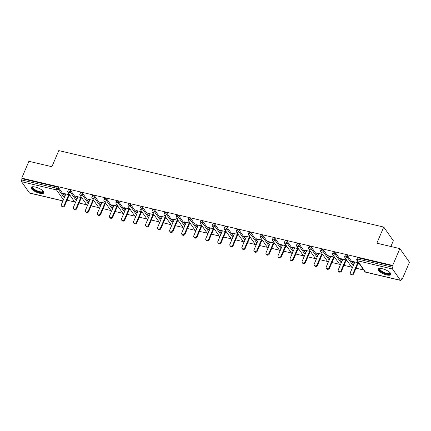 <?xml version="1.0" encoding="UTF-8"?>
<svg xmlns="http://www.w3.org/2000/svg" width="431" height="431" viewBox="0 0 431 431"><rect width="100%" height="100%" fill="white"/><g stroke="black" fill="none" stroke-linecap="round" stroke-linejoin="round"><path stroke-width="0.65" d="M39.657 193.255A6.896 2.263 -156.9 0 0 43.817 192.856A6.896 2.263 -156.9 0 0 35.288 187.043A6.896 2.263 -156.9 0 0 31.129 187.442A6.896 2.263 -156.9 0 0 39.657 193.255M386.682 274.93A6.896 2.263 -156.9 0 0 390.842 274.525A6.896 2.263 -156.9 0 0 382.313 268.718A6.896 2.263 -156.9 0 0 378.154 269.116A6.896 2.263 -156.9 0 0 386.682 274.93M390.869 246.494L393.331 240.724L383.73 227.067L58.783 150.591L51.903 166.716L28.899 161.307L21.728 178.127L392.679 265.431L399.855 248.612L409.45 262.263L402.274 279.083L401.854 278.485L401.331 279.719A1.325 0.587 103.2 0 1 400.609 280.409L365.644 272.182A1.325 0.587 103.2 0 1 365.456 272.042L400.421 280.274A1.325 0.587 103.2 0 0 400.609 280.409M67.037 200.183L74.725 201.994M79.078 203.017L86.766 204.827M91.119 205.851L98.807 207.661M103.16 208.685L110.848 210.495M115.201 211.519L122.889 213.329M127.242 214.352L134.93 216.163M139.283 217.186L146.971 218.996M151.324 220.02L159.012 221.83M163.365 222.854L171.053 224.664M175.406 225.688L183.094 227.498M187.447 228.522L195.135 230.332M199.483 231.355L207.176 233.166M211.524 234.189L219.217 235.999M223.565 237.023L231.258 238.833M235.606 239.857L243.299 241.667M247.647 242.691L255.341 244.501M259.688 245.525L267.376 247.335M271.729 248.358L279.417 250.169M283.77 251.192L291.458 253.002M295.811 254.026L303.499 255.836M307.853 256.86L315.54 258.67M319.894 259.694L327.582 261.504M331.935 262.527L339.623 264.338M343.976 265.367L351.664 267.172M356.017 268.201L363.705 270.005M401.665 278.943L402.274 279.083M392.501 269.003L357.536 260.777A1.325 0.587 103.2 0 1 357.611 259.026A1.325 0.436 -156.9 0 0 356.809 259.106L357.331 257.873A1.325 0.436 23.1 0 1 358.134 257.797L357.611 259.026L392.576 267.258A1.325 0.587 103.2 0 0 392.501 269.003L400.421 280.274M358.134 257.797L393.099 266.029L392.679 265.431M392.576 267.258L393.099 266.029M62.899 200.932L29.658 193.104A1.325 0.587 -76.8 0 1 29.47 192.964L21.55 181.699A1.325 0.587 -76.8 0 1 21.62 179.953L22.148 178.72L21.728 178.127M383.73 227.067L376.85 243.197L399.855 248.612M358.7 262.883L352.617 261.45L353.037 262.048L353.226 261.595M353.037 262.048L354.659 262.431M358.129 263.244L359.12 263.481M22.148 178.72L57.113 186.952A1.325 0.436 23.1 0 1 58.686 187.819L64.79 196.504M70.727 190.653L70.205 191.881A1.325 0.436 23.1 0 0 68.626 191.014A1.325 0.436 -156.9 0 0 67.829 191.089L68.351 189.861A1.325 0.436 23.1 0 1 69.154 189.785A1.325 0.436 23.1 0 1 70.727 190.653L76.831 199.337M82.768 193.487L82.246 194.715A1.325 0.436 23.1 0 0 80.667 193.848A1.325 0.436 -156.9 0 0 79.87 193.923L80.392 192.695A1.325 0.436 23.1 0 1 81.195 192.619A1.325 0.436 23.1 0 1 82.768 193.487L88.872 202.171M94.809 196.32L94.287 197.549A1.325 0.436 23.1 0 0 92.708 196.681A1.325 0.436 -156.9 0 0 91.911 196.757L92.433 195.529A1.325 0.436 23.1 0 1 93.236 195.453A1.325 0.436 23.1 0 1 94.809 196.32L100.913 205.005M106.85 199.154L106.328 200.383A1.325 0.436 23.1 0 0 104.749 199.515A1.325 0.436 -156.9 0 0 103.952 199.591L104.474 198.362A1.325 0.436 23.1 0 1 105.272 198.287A1.325 0.436 23.1 0 1 106.85 199.154L112.954 207.839M118.891 201.988L118.369 203.216A1.325 0.436 23.1 0 0 116.79 202.349A1.325 0.436 -156.9 0 0 115.993 202.425L116.515 201.196A1.325 0.436 23.1 0 1 117.313 201.121A1.325 0.436 23.1 0 1 118.891 201.988L124.995 210.673M130.932 204.822L130.41 206.056A1.325 0.436 23.1 0 0 128.831 205.183A1.325 0.436 -156.9 0 0 128.034 205.258L128.557 204.03A1.325 0.436 23.1 0 1 129.354 203.955A1.325 0.436 23.1 0 1 130.932 204.822L137.036 213.507M142.973 207.656L142.451 208.89A1.325 0.436 23.1 0 0 140.872 208.017A1.325 0.436 -156.9 0 0 140.075 208.092L140.598 206.864A1.325 0.436 23.1 0 1 141.395 206.788A1.325 0.436 23.1 0 1 142.973 207.656L149.078 216.34M155.015 210.49L154.492 211.723A1.325 0.436 23.1 0 0 152.913 210.851A1.325 0.436 -156.9 0 0 152.116 210.926L152.639 209.698A1.325 0.436 23.1 0 1 153.436 209.622A1.325 0.436 23.1 0 1 155.015 210.49L161.119 219.174M167.056 213.323L166.533 214.557A1.325 0.436 23.1 0 0 164.954 213.684A1.325 0.436 -156.9 0 0 164.157 213.76L164.68 212.531A1.325 0.436 23.1 0 1 165.477 212.456A1.325 0.436 23.1 0 1 167.056 213.323L173.16 222.008M179.097 216.157L178.574 217.391A1.325 0.436 23.1 0 0 176.996 216.518A1.325 0.436 -156.9 0 0 176.198 216.594L176.721 215.365A1.325 0.436 23.1 0 1 177.518 215.29A1.325 0.436 23.1 0 1 179.097 216.157L185.201 224.842M191.138 218.991L190.615 220.225A1.325 0.436 23.1 0 0 189.037 219.352A1.325 0.436 -156.9 0 0 188.239 219.427L188.762 218.199A1.325 0.436 23.1 0 1 189.559 218.124A1.325 0.436 23.1 0 1 191.138 218.991L197.242 227.676M203.179 221.825L202.656 223.059A1.325 0.436 23.1 0 0 201.078 222.186A1.325 0.436 -156.9 0 0 200.275 222.261L200.803 221.033A1.325 0.436 23.1 0 1 201.6 220.958A1.325 0.436 23.1 0 1 203.179 221.825L209.283 230.51M215.22 224.659L214.697 225.892A1.325 0.436 23.1 0 0 213.119 225.02A1.325 0.436 -156.9 0 0 212.316 225.095L212.844 223.867A1.325 0.436 23.1 0 1 213.641 223.791A1.325 0.436 23.1 0 1 215.22 224.659L221.324 233.343M227.261 227.493L226.738 228.726A1.325 0.436 23.1 0 0 225.16 227.854A1.325 0.436 -156.9 0 0 224.357 227.929L224.885 226.701A1.325 0.436 23.1 0 1 225.682 226.625A1.325 0.436 23.1 0 1 227.261 227.493L233.365 236.177M239.302 230.326L238.779 231.56A1.325 0.436 23.1 0 0 237.201 230.687A1.325 0.436 -156.9 0 0 236.398 230.763L236.926 229.534A1.325 0.436 23.1 0 1 237.723 229.459A1.325 0.436 23.1 0 1 239.302 230.326L245.401 239.011M251.343 233.16L250.82 234.394A1.325 0.436 23.1 0 0 249.242 233.521A1.325 0.436 -156.9 0 0 248.439 233.597L248.967 232.368A1.325 0.436 23.1 0 1 249.764 232.293A1.325 0.436 23.1 0 1 251.343 233.16L257.442 241.845M263.384 235.994L262.862 237.228A1.325 0.436 23.1 0 0 261.283 236.355A1.325 0.436 -156.9 0 0 260.48 236.43L261.008 235.202A1.325 0.436 23.1 0 1 261.806 235.127A1.325 0.436 23.1 0 1 263.384 235.994L269.483 244.679M275.425 238.828L274.903 240.062A1.325 0.436 23.1 0 0 273.324 239.189A1.325 0.436 -156.9 0 0 272.521 239.264L273.049 238.036A1.325 0.436 23.1 0 1 273.847 237.96A1.325 0.436 23.1 0 1 275.425 238.828L281.524 247.513M287.466 241.667L286.944 242.895A1.325 0.436 23.1 0 0 285.365 242.023A1.325 0.436 -156.9 0 0 284.562 242.098L285.09 240.87A1.325 0.436 23.1 0 1 285.888 240.794A1.325 0.436 23.1 0 1 287.466 241.667L293.565 250.346M299.507 244.501L298.985 245.729A1.325 0.436 23.1 0 0 297.406 244.856A1.325 0.436 -156.9 0 0 296.603 244.932L297.131 243.704A1.325 0.436 23.1 0 1 297.929 243.628A1.325 0.436 23.1 0 1 299.507 244.501L305.606 253.18M311.548 247.335L311.026 248.563A1.325 0.436 23.1 0 0 309.447 247.69A1.325 0.436 -156.9 0 0 308.644 247.766L309.172 246.537A1.325 0.436 23.1 0 1 309.97 246.462A1.325 0.436 23.1 0 1 311.548 247.335L317.647 256.014M323.589 250.169L323.061 251.397A1.325 0.436 23.1 0 0 321.488 250.524A1.325 0.436 -156.9 0 0 320.686 250.6L321.208 249.371A1.325 0.436 23.1 0 1 322.011 249.296A1.325 0.436 23.1 0 1 323.589 250.169L329.688 258.848M335.63 253.002L335.102 254.231A1.325 0.436 23.1 0 0 333.529 253.358A1.325 0.436 -156.9 0 0 332.727 253.433L333.249 252.205A1.325 0.436 23.1 0 1 334.052 252.13A1.325 0.436 23.1 0 1 335.63 253.002L341.729 261.682M347.672 255.836L347.144 257.065A1.325 0.436 23.1 0 0 345.57 256.192A1.325 0.436 -156.9 0 0 344.768 256.267L345.29 255.039A1.325 0.436 23.1 0 1 346.093 254.963A1.325 0.436 23.1 0 1 347.672 255.836L353.77 264.515M346.659 260.049L340.576 258.616L340.996 259.214L342.618 259.597M346.088 260.41L347.079 260.647M334.618 257.215L328.535 255.782L328.955 256.38L330.577 256.763M334.047 257.576L335.038 257.813M322.577 254.382L316.494 252.949L316.914 253.547L318.536 253.929M322.005 254.743L322.997 254.98M310.535 251.548L304.453 250.115L304.873 250.713L306.495 251.095M309.964 251.909L310.956 252.14M298.494 248.714L292.412 247.281L292.832 247.879L294.454 248.261M297.923 249.075L298.915 249.307M286.453 245.88L280.371 244.447L280.791 245.045L282.413 245.428M285.882 246.241L286.874 246.473M274.412 243.046L268.33 241.613L268.75 242.211L270.377 242.594M273.841 243.407L274.833 243.639M262.371 240.212L256.289 238.779L256.709 239.377L258.336 239.76M261.8 240.573L262.791 240.805M250.33 237.379L244.248 235.946L244.668 236.544L246.295 236.926M249.759 237.74L250.75 237.971M238.289 234.545L232.207 233.112L232.627 233.71L234.254 234.092M237.718 234.906L238.709 235.137M226.248 231.711L220.166 230.278L220.586 230.876L222.213 231.258M225.677 232.072L226.668 232.304M214.207 228.877L208.125 227.444L208.545 228.042L210.172 228.425M213.641 229.238L214.627 229.47M202.166 226.043L196.083 224.61L196.504 225.208L198.131 225.591M201.6 226.404L202.586 226.636M190.125 223.21L184.042 221.776L184.463 222.374L186.09 222.757M189.559 223.57L190.545 223.802M178.084 220.376L172.001 218.943L172.422 219.541L174.049 219.923M177.518 220.737L178.504 220.968M166.043 217.542L159.96 216.109L160.38 216.707L162.008 217.089M165.477 217.903L166.463 218.134M154.002 214.708L147.919 213.275L148.339 213.873L149.966 214.255M153.436 215.069L154.422 215.301M141.961 211.874L135.878 210.441L136.298 211.039L137.925 211.422M141.395 212.235L142.381 212.467M129.92 209.04L123.837 207.607L124.257 208.205L125.884 208.588M129.354 209.401L130.34 209.633M117.879 206.207L111.796 204.773L112.216 205.371L113.843 205.754M117.313 206.568L118.299 206.799M105.837 203.373L99.755 201.94L100.175 202.538L101.802 202.92M105.272 203.734L106.258 203.965M93.796 200.539L87.714 199.106L88.134 199.704L89.761 200.086M93.231 200.9L94.217 201.132M81.755 197.705L75.673 196.272L76.093 196.87L77.72 197.253M81.19 198.066L82.176 198.298M69.714 194.871L63.632 193.438L64.052 194.036L65.679 194.419M69.149 195.232L70.134 195.464M340.996 259.214L341.185 258.762M328.955 256.38L329.149 255.928M316.914 253.547L317.108 253.094M304.873 250.713L305.067 250.26M292.832 247.879L293.026 247.426M280.791 245.045L280.985 244.592M268.75 242.211L268.944 241.759M256.709 239.377L256.903 238.925M244.668 236.544L244.862 236.091M232.627 233.71L232.821 233.257M220.586 230.876L220.78 230.423M208.545 228.042L208.739 227.59M196.504 225.208L196.698 224.756M184.463 222.374L184.657 221.922M172.422 219.541L172.615 219.088M160.38 216.707L160.574 216.254M148.339 213.873L148.533 213.42M136.298 211.039L136.492 210.587M124.257 208.205L124.451 207.753M112.216 205.371L112.41 204.919M100.175 202.538L100.369 202.085M88.134 199.704L88.328 199.251M76.093 196.87L76.287 196.417M64.052 194.036L64.246 193.584M354.853 261.978L350.317 272.613A1.638 1.363 -35.1 0 0 350.408 273.89A1.638 1.363 -35.1 0 0 351.847 274.369A1.638 1.363 -35.1 0 0 353.172 273.286L357.708 262.651M353.172 273.286L353.592 273.884A1.638 1.363 144.9 0 1 352.267 274.967A1.638 1.363 144.9 0 1 350.829 274.488L350.408 273.89M353.592 273.884L358.323 262.791M342.812 259.144L338.276 269.779A1.638 1.363 -35.1 0 0 338.367 271.056A1.638 1.363 -35.1 0 0 339.806 271.535A1.638 1.363 -35.1 0 0 341.131 270.452L345.667 259.818M341.131 270.452L341.551 271.051A1.638 1.363 144.9 0 1 340.226 272.133A1.638 1.363 144.9 0 1 338.788 271.654L338.367 271.056M341.551 271.051L346.282 259.958M330.771 256.31L326.235 266.945A1.638 1.363 -35.1 0 0 326.326 268.222A1.638 1.363 -35.1 0 0 327.765 268.702A1.638 1.363 -35.1 0 0 329.09 267.619L333.626 256.984M329.09 267.619L329.51 268.217A1.638 1.363 144.9 0 1 328.185 269.3A1.638 1.363 144.9 0 1 326.746 268.82L326.326 268.222M329.51 268.217L334.24 257.124M318.73 253.476L314.194 264.111A1.638 1.363 -35.1 0 0 314.285 265.388A1.638 1.363 -35.1 0 0 315.724 265.868A1.638 1.363 -35.1 0 0 317.049 264.785L321.585 254.15M317.049 264.785L317.469 265.383A1.638 1.363 144.9 0 1 316.144 266.466A1.638 1.363 144.9 0 1 314.705 265.986L314.285 265.388M317.469 265.383L322.199 254.29M306.689 250.643L302.153 261.278A1.638 1.363 -35.1 0 0 302.244 262.554A1.638 1.363 -35.1 0 0 303.683 263.034A1.638 1.363 -35.1 0 0 305.008 261.951L309.544 251.316M305.008 261.951L305.428 262.549A1.638 1.363 144.9 0 1 304.103 263.632A1.638 1.363 144.9 0 1 302.664 263.152L302.244 262.554M305.428 262.549L310.158 251.456M294.648 247.809L290.111 258.444A1.638 1.363 -35.1 0 0 290.203 259.721A1.638 1.363 -35.1 0 0 291.642 260.2A1.638 1.363 -35.1 0 0 292.967 259.117L297.503 248.477M292.967 259.117L293.387 259.715A1.638 1.363 144.9 0 1 292.062 260.798A1.638 1.363 144.9 0 1 290.623 260.319L290.203 259.721M293.387 259.715L298.117 248.622M390.206 272.845A5.964 1.956 23.1 0 1 390.217 273.615A5.964 1.956 23.1 0 1 383.789 272.92A5.964 1.956 23.1 0 1 379.302 268.804A5.964 1.956 23.1 0 1 379.808 268.411M380.029 268.411A5.522 1.816 -156.9 0 0 379.873 268.599A5.522 1.816 -156.9 0 0 379.84 268.658A5.522 1.816 -156.9 0 0 384.118 272.451A5.522 1.816 -156.9 0 0 389.974 273.049A5.522 1.816 -156.9 0 0 390.007 272.99A5.522 1.816 -156.9 0 0 390.055 272.683M378.396 268.804A6.853 2.247 -156.9 0 0 383.876 273.276A6.853 2.247 -156.9 0 0 390.901 274.138M43.181 191.175A5.964 1.956 23.1 0 1 43.192 191.94A5.964 1.956 23.1 0 1 36.764 191.251A5.964 1.956 23.1 0 1 32.277 187.129A5.964 1.956 23.1 0 1 32.783 186.742M33.004 186.736A5.522 1.816 -156.9 0 0 32.848 186.925A5.522 1.816 -156.9 0 0 32.815 186.984A5.522 1.816 -156.9 0 0 37.093 190.777A5.522 1.816 -156.9 0 0 42.949 191.38A5.522 1.816 -156.9 0 0 42.981 191.321A5.522 1.816 -156.9 0 0 43.03 191.008M31.371 187.129A6.853 2.247 -156.9 0 0 36.85 191.601A6.853 2.247 -156.9 0 0 43.876 192.463M282.607 244.975L278.07 255.61A1.638 1.363 -35.1 0 0 278.162 256.887A1.638 1.363 -35.1 0 0 279.6 257.366A1.638 1.363 -35.1 0 0 280.926 256.283L285.462 245.643M280.926 256.283L281.346 256.881A1.638 1.363 144.9 0 1 280.021 257.964A1.638 1.363 144.9 0 1 278.582 257.485L278.162 256.887M281.346 256.881L286.076 245.789M270.566 242.141L266.029 252.776A1.638 1.363 -35.1 0 0 266.121 254.053A1.638 1.363 -35.1 0 0 267.559 254.532A1.638 1.363 -35.1 0 0 268.885 253.45L273.421 242.809M268.885 253.45L269.305 254.048A1.638 1.363 144.9 0 1 267.98 255.13A1.638 1.363 144.9 0 1 266.541 254.651L266.121 254.053M269.305 254.048L274.035 242.955M258.525 239.307L253.988 249.942A1.638 1.363 -35.1 0 0 254.08 251.219A1.638 1.363 -35.1 0 0 255.518 251.699A1.638 1.363 -35.1 0 0 256.844 250.616L261.38 239.975M256.844 250.616L257.264 251.214A1.638 1.363 144.9 0 1 255.939 252.297A1.638 1.363 144.9 0 1 254.5 251.817L254.08 251.219M257.264 251.214L261.994 240.121M246.484 236.474L241.947 247.108A1.638 1.363 -35.1 0 0 242.039 248.385A1.638 1.363 -35.1 0 0 243.477 248.865A1.638 1.363 -35.1 0 0 244.803 247.782L249.344 237.142M244.803 247.782L245.223 248.38A1.638 1.363 144.9 0 1 243.898 249.463A1.638 1.363 144.9 0 1 242.459 248.983L242.039 248.385M245.223 248.38L249.953 237.287M234.442 233.64L229.906 244.275A1.638 1.363 -35.1 0 0 229.998 245.551A1.638 1.363 -35.1 0 0 231.436 246.031A1.638 1.363 -35.1 0 0 232.762 244.948L237.303 234.308M232.762 244.948L233.182 245.546A1.638 1.363 144.9 0 1 231.856 246.629A1.638 1.363 144.9 0 1 230.418 246.149L229.998 245.551M233.182 245.546L237.912 234.453M222.401 230.806L217.865 241.441A1.638 1.363 -35.1 0 0 217.957 242.718A1.638 1.363 -35.1 0 0 219.395 243.197A1.638 1.363 -35.1 0 0 220.72 242.114L225.262 231.474M220.72 242.114L221.141 242.712A1.638 1.363 144.9 0 1 219.815 243.795A1.638 1.363 144.9 0 1 218.377 243.316L217.957 242.718M221.141 242.712L225.871 231.619M210.366 227.972L205.824 238.607A1.638 1.363 -35.1 0 0 205.916 239.884A1.638 1.363 -35.1 0 0 207.354 240.363A1.638 1.363 -35.1 0 0 208.679 239.28L213.221 228.64M208.679 239.28L209.1 239.878A1.638 1.363 144.9 0 1 207.774 240.961A1.638 1.363 144.9 0 1 206.336 240.482L205.916 239.884M209.1 239.878L213.83 228.786M198.325 225.138L193.783 235.773A1.638 1.363 -35.1 0 0 193.875 237.05A1.638 1.363 -35.1 0 0 195.313 237.529A1.638 1.363 -35.1 0 0 196.638 236.447L201.18 225.806M196.638 236.447L197.059 237.045A1.638 1.363 144.9 0 1 195.733 238.127A1.638 1.363 144.9 0 1 194.295 237.648L193.875 237.05M197.059 237.045L201.789 225.952M186.284 222.304L181.742 232.939A1.638 1.363 -35.1 0 0 181.834 234.216A1.638 1.363 -35.1 0 0 183.272 234.696A1.638 1.363 -35.1 0 0 184.603 233.613L189.139 222.972M184.603 233.613L185.018 234.211A1.638 1.363 144.9 0 1 183.692 235.294A1.638 1.363 144.9 0 1 182.254 234.814L181.834 234.216M185.018 234.211L189.748 223.118M174.243 219.471L169.701 230.106A1.638 1.363 -35.1 0 0 169.792 231.382A1.638 1.363 -35.1 0 0 171.231 231.862A1.638 1.363 -35.1 0 0 172.562 230.779L177.098 220.139M172.562 230.779L172.976 231.377A1.638 1.363 144.9 0 1 171.651 232.46A1.638 1.363 144.9 0 1 170.213 231.98L169.792 231.382M172.976 231.377L177.707 220.284M162.201 216.637L157.66 227.272A1.638 1.363 -35.1 0 0 157.751 228.549A1.638 1.363 -35.1 0 0 159.19 229.028A1.638 1.363 -35.1 0 0 160.521 227.945L165.057 217.305M160.521 227.945L160.935 228.543A1.638 1.363 144.9 0 1 159.61 229.626A1.638 1.363 144.9 0 1 158.172 229.147L157.751 228.549M160.935 228.543L165.666 217.45M150.16 213.803L145.624 224.438A1.638 1.363 -35.1 0 0 145.71 225.715A1.638 1.363 -35.1 0 0 147.149 226.194A1.638 1.363 -35.1 0 0 148.48 225.111L153.016 214.471M148.48 225.111L148.894 225.709A1.638 1.363 144.9 0 1 147.569 226.792A1.638 1.363 144.9 0 1 146.131 226.313L145.71 225.715M148.894 225.709L153.63 214.616M138.119 210.969L133.583 221.604A1.638 1.363 -35.1 0 0 133.669 222.881A1.638 1.363 -35.1 0 0 135.108 223.36A1.638 1.363 -35.1 0 0 136.438 222.277L140.975 211.637M136.438 222.277L136.859 222.875A1.638 1.363 144.9 0 1 135.528 223.958A1.638 1.363 144.9 0 1 134.089 223.479L133.669 222.881M136.859 222.875L141.589 211.783M126.078 208.135L121.542 218.77A1.638 1.363 -35.1 0 0 121.628 220.047A1.638 1.363 -35.1 0 0 123.067 220.527A1.638 1.363 -35.1 0 0 124.397 219.444L128.934 208.803M124.397 219.444L124.818 220.042A1.638 1.363 144.9 0 1 123.487 221.125A1.638 1.363 144.9 0 1 122.048 220.645L121.628 220.047M124.818 220.042L129.548 208.949M114.037 205.301L109.501 215.936A1.638 1.363 -35.1 0 0 109.587 217.213A1.638 1.363 -35.1 0 0 111.026 217.693A1.638 1.363 -35.1 0 0 112.356 216.61L116.893 205.97M112.356 216.61L112.777 217.208A1.638 1.363 144.9 0 1 111.446 218.291A1.638 1.363 144.9 0 1 110.007 217.811L109.587 217.213M112.777 217.208L117.507 206.115M101.996 202.468L97.46 213.103A1.638 1.363 -35.1 0 0 97.546 214.379A1.638 1.363 -35.1 0 0 98.985 214.859A1.638 1.363 -35.1 0 0 100.315 213.776L104.852 203.136M100.315 213.776L100.735 214.374A1.638 1.363 144.9 0 1 99.405 215.457A1.638 1.363 144.9 0 1 97.966 214.977L97.546 214.379M100.735 214.374L105.466 203.281M89.955 199.634L85.419 210.269A1.638 1.363 -35.1 0 0 85.505 211.546A1.638 1.363 -35.1 0 0 86.943 212.025A1.638 1.363 -35.1 0 0 88.274 210.942L92.81 200.302M88.274 210.942L88.694 211.54A1.638 1.363 144.9 0 1 87.364 212.623A1.638 1.363 144.9 0 1 85.925 212.144L85.505 211.546M88.694 211.54L93.425 200.447M77.914 196.8L73.378 207.435A1.638 1.363 -35.1 0 0 73.464 208.712A1.638 1.363 -35.1 0 0 74.902 209.191A1.638 1.363 -35.1 0 0 76.233 208.108L80.769 197.468M76.233 208.108L76.653 208.706A1.638 1.363 144.9 0 1 75.323 209.789A1.638 1.363 144.9 0 1 73.884 209.31L73.464 208.712M76.653 208.706L81.384 197.613M65.873 193.966L61.337 204.601A1.638 1.363 -35.1 0 0 61.423 205.878A1.638 1.363 -35.1 0 0 62.861 206.357A1.638 1.363 -35.1 0 0 64.192 205.275L68.728 194.634M64.192 205.275L64.612 205.873A1.638 1.363 144.9 0 1 63.282 206.955A1.638 1.363 144.9 0 1 61.843 206.476L61.423 205.878M64.612 205.873L69.343 194.78M356.809 259.106A1.325 1.325 0 0 0 356.943 260.389A1.325 1.104 144.9 0 0 357.536 260.777L365.456 272.042A1.325 1.104 144.9 0 1 364.863 271.654A1.325 1.325 0 0 0 365.644 272.182M29.47 192.964L62.937 200.846M63.411 199.736L56.515 189.931L21.55 181.699M21.62 179.953L56.585 188.18L57.113 186.952M58.686 187.819L58.163 189.047A1.325 1.104 -35.1 0 1 56.515 189.931A1.325 0.587 -76.8 0 1 56.585 188.18A1.325 0.436 23.1 0 1 58.163 189.047L64.267 197.732M344.768 256.267A1.325 1.325 0 0 0 344.902 257.555A1.325 1.104 144.9 0 0 345.495 257.943A1.325 1.104 -35.1 0 0 347.144 257.065L353.248 265.744M332.727 253.433A1.325 1.325 0 0 0 332.861 254.721A1.325 1.104 144.9 0 0 333.454 255.109A1.325 1.104 -35.1 0 0 335.102 254.231L341.207 262.91M320.686 250.6A1.325 1.325 0 0 0 320.82 251.887A1.325 1.104 144.9 0 0 321.413 252.275A1.325 1.104 -35.1 0 0 323.061 251.397L329.165 260.076M308.644 247.766A1.325 1.325 0 0 0 308.779 249.053A1.325 1.104 144.9 0 0 309.372 249.441A1.325 1.104 -35.1 0 0 311.026 248.563L317.124 257.242M296.603 244.932A1.325 1.325 0 0 0 296.738 246.22A1.325 1.104 144.9 0 0 297.331 246.607A1.325 1.104 -35.1 0 0 298.985 245.729L305.083 254.409M284.562 242.098A1.325 1.325 0 0 0 284.697 243.386A1.325 1.104 144.9 0 0 285.29 243.774A1.325 1.104 -35.1 0 0 286.944 242.895L293.042 251.575M272.521 239.264A1.325 1.325 0 0 0 272.656 240.552A1.325 1.104 144.9 0 0 273.249 240.94A1.325 1.104 -35.1 0 0 274.903 240.062L281.001 248.741M260.48 236.43A1.325 1.325 0 0 0 260.615 237.718A1.325 1.104 144.9 0 0 261.213 238.106A1.325 1.104 -35.1 0 0 262.862 237.228L268.96 245.907M248.439 233.597A1.325 1.325 0 0 0 248.574 234.884A1.325 1.104 144.9 0 0 249.172 235.272A1.325 1.104 -35.1 0 0 250.82 234.394L256.919 243.073M236.398 230.763A1.325 1.325 0 0 0 236.533 232.05A1.325 1.104 144.9 0 0 237.131 232.438A1.325 1.104 -35.1 0 0 238.779 231.56L244.878 240.239M224.357 227.929A1.325 1.325 0 0 0 224.492 229.217A1.325 1.104 144.9 0 0 225.09 229.604A1.325 1.104 -35.1 0 0 226.738 228.726L232.837 237.406M212.316 225.095A1.325 1.325 0 0 0 212.451 226.377A1.325 1.104 144.9 0 0 213.049 226.771A1.325 1.104 -35.1 0 0 214.697 225.892L220.796 234.572M200.275 222.261A1.325 1.325 0 0 0 200.415 223.544A1.325 1.104 144.9 0 0 201.008 223.937A1.325 1.104 -35.1 0 0 202.656 223.059L208.755 231.738M188.239 219.427A1.325 1.325 0 0 0 188.374 220.71A1.325 1.104 144.9 0 0 188.967 221.103A1.325 1.104 -35.1 0 0 190.615 220.225L196.714 228.904M176.198 216.594A1.325 1.325 0 0 0 176.333 217.876A1.325 1.104 144.9 0 0 176.925 218.269A1.325 1.104 -35.1 0 0 178.574 217.391L184.673 226.07M164.157 213.76A1.325 1.325 0 0 0 164.292 215.042A1.325 1.104 144.9 0 0 164.884 215.435A1.325 1.104 -35.1 0 0 166.533 214.557L172.632 223.236M152.116 210.926A1.325 1.325 0 0 0 152.251 212.208A1.325 1.104 144.9 0 0 152.843 212.602A1.325 1.104 -35.1 0 0 154.492 211.723L160.591 220.403M140.075 208.092A1.325 1.325 0 0 0 140.21 209.374A1.325 1.104 144.9 0 0 140.802 209.768A1.325 1.104 -35.1 0 0 142.451 208.89L148.55 217.569M128.034 205.258A1.325 1.325 0 0 0 128.169 206.541A1.325 1.104 144.9 0 0 128.761 206.934A1.325 1.104 -35.1 0 0 130.41 206.056L136.508 214.735M115.993 202.425A1.325 1.325 0 0 0 116.128 203.707A1.325 1.104 144.9 0 0 116.72 204.1A1.325 1.104 -35.1 0 0 118.369 203.216L124.467 211.901M103.952 199.591A1.325 1.325 0 0 0 104.086 200.873A1.325 1.104 144.9 0 0 104.679 201.266A1.325 1.104 -35.1 0 0 106.328 200.383L112.432 209.067M91.911 196.757A1.325 1.325 0 0 0 92.045 198.039A1.325 1.104 144.9 0 0 92.638 198.432A1.325 1.104 -35.1 0 0 94.287 197.549L100.391 206.233M79.87 193.923A1.325 1.325 0 0 0 80.004 195.205A1.325 1.104 144.9 0 0 80.597 195.599A1.325 1.104 -35.1 0 0 82.246 194.715L88.35 203.4M67.829 191.089A1.325 1.325 0 0 0 67.963 192.371A1.325 1.104 144.9 0 0 68.556 192.765A1.325 1.104 -35.1 0 0 70.205 191.881L76.309 200.566M356.943 260.389L364.863 271.654M344.902 257.555L352.272 268.034M332.861 254.721L340.231 265.2M320.82 251.887L328.19 262.366M308.779 249.053L316.149 259.532M296.738 246.22L304.108 256.698M284.697 243.386L292.067 253.864M272.656 240.552L280.026 251.031M260.615 237.718L267.985 248.197M248.574 234.884L255.944 245.363M236.533 232.05L243.903 242.529M224.492 229.217L231.862 239.695M212.451 226.377L219.821 236.861M200.415 223.544L207.78 234.028M188.374 220.71L195.739 231.194M176.333 217.876L183.698 228.36M164.292 215.042L171.657 225.526M152.251 212.208L159.615 222.692M140.21 209.374L147.574 219.858M128.169 206.541L135.533 217.025M116.128 203.707L123.492 214.191M104.086 200.873L111.451 211.357M92.045 198.039L99.41 208.523M80.004 195.205L87.369 205.689M67.963 192.371L75.328 202.856"/></g></svg>
